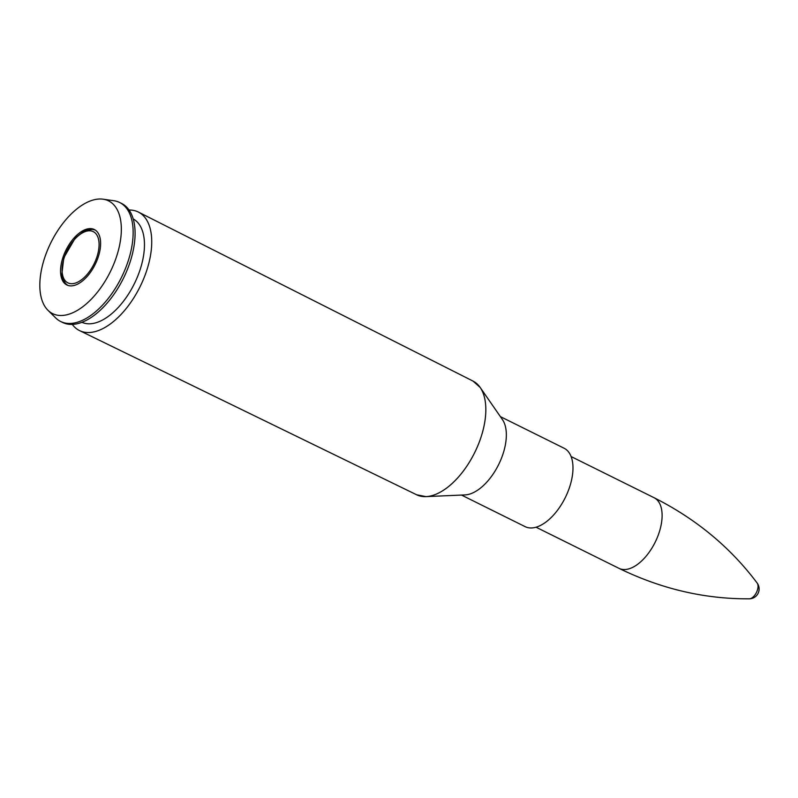 <?xml version="1.0" encoding="UTF-8"?>
<svg xmlns="http://www.w3.org/2000/svg" width="798" height="798" viewBox="0 0 798 798"><rect width="100%" height="100%" fill="white"/><g stroke="black" fill="none" stroke-linecap="round" stroke-linejoin="round"><path stroke-width="1.2" d="M72.309 324.417A66.174 34.793 -63.6 0 0 79.591 330.621A66.174 34.793 -63.6 0 0 146.243 271.919A66.174 34.793 -63.6 0 0 138.403 212.069A66.174 34.793 -63.6 0 0 129.057 210.024M461.473 495.059L525.174 526.67A43.78 23.022 -63.6 0 0 569.353 487.857A43.78 23.022 -63.6 0 0 564.086 448.227L500.386 416.626M81.935 322.322A57.705 30.334 -63.6 0 0 139.68 270.951A57.705 30.334 -63.6 0 0 133.206 218.951M47.95 310.272L55.7 317.943A66.404 34.913 -63.6 0 0 60.628 321.484L62.573 322.442A66.404 34.913 -63.6 0 0 129.575 263.589A66.404 34.913 -63.6 0 0 121.595 203.46L119.65 202.502A66.404 34.913 -63.6 0 0 113.855 200.717L103.052 199.191A62.932 33.087 -63.6 0 0 50.942 242.552A62.932 33.087 -63.6 0 0 47.95 310.272A62.932 33.087 -63.6 0 0 116.119 257.854A62.932 33.087 -63.6 0 0 103.052 199.191M60.628 321.484A66.404 34.913 -63.6 0 0 127.64 262.622A66.404 34.913 -63.6 0 0 119.65 202.502M98.054 257.545A30.932 16.269 -63.6 0 0 94.334 229.535A30.932 16.269 -63.6 0 0 66.015 250.023A30.932 16.269 -63.6 0 0 66.833 284.966A30.932 16.269 -63.6 0 0 98.054 257.545M749.372 598.809A9.855 9.855 0 0 0 757.162 583.049A9.097 4.788 116.4 0 1 757.162 583.059A9.097 4.788 116.4 0 1 756.444 592.505A9.097 4.788 116.4 0 1 749.352 598.809L749.352 598.809C704.744 599.118 661.313 588.974 619.049 568.375L536.066 527.219M420.835 496.216A63.441 33.356 -63.6 0 0 425.992 496.615A63.441 33.356 -63.6 0 0 480.576 438.501A63.441 33.356 -63.6 0 0 480.157 387.439A63.441 33.356 -63.6 0 0 476.715 383.579M464.775 494.92A43.78 23.022 -63.6 0 0 502.72 454.81A43.78 23.022 116.4 0 0 502.421 419.568L480.157 387.439L473.054 381.115A63.451 33.356 116.4 0 1 480.566 438.501A63.451 33.356 116.4 0 1 416.656 494.79L425.992 496.615L465.054 494.91A43.78 23.022 116.4 0 0 502.72 454.8A43.78 23.022 -63.6 0 0 502.261 419.339M757.162 583.059C730.419 547.358 696.065 518.909 654.091 497.723A39.431 20.738 116.4 0 1 655.148 542.261A39.431 20.738 116.4 0 1 619.049 568.375M96.718 257.525A28.578 15.022 116.4 0 1 64.668 280.028A28.578 15.022 116.4 0 1 80.359 234.203A28.578 15.022 116.4 0 1 96.718 257.525M473.054 381.115L138.403 212.069M416.656 494.79L79.591 330.621M654.091 497.723L571.109 456.556M95.162 230.014L92.548 229.395L87.501 229.864L83.172 231.679L75.182 238.133L63.78 257.814L61.785 274.791L62.982 279.36L65.596 283.579L67.72 285.345"/></g></svg>
